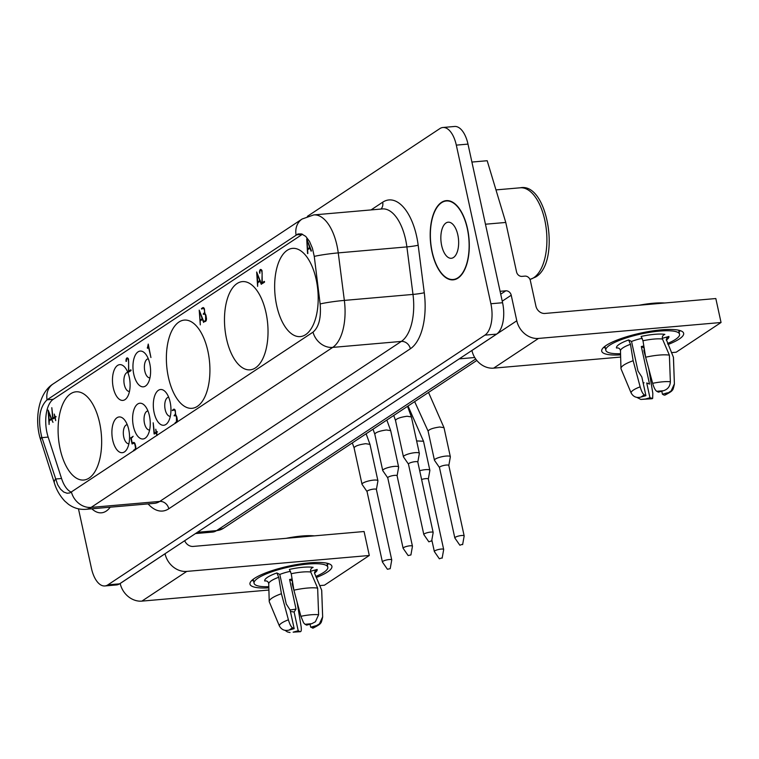 <?xml version="1.0" encoding="UTF-8"?>
<svg xmlns="http://www.w3.org/2000/svg" width="759" height="759" viewBox="0 0 759 759"><rect width="100%" height="100%" fill="white"/><g stroke="black" fill="none" stroke-linecap="round" stroke-linejoin="round"><path stroke-width="1.14" d="M639.192 305.222A37.741 8.425 -12.3 0 1 653.262 303.239A37.741 8.425 -12.3 0 1 664.694 303.002M671.449 352.631L676.184 352.214L721.05 322.499L715.822 298.543L544.953 313.448A8.387 7.087 -123.5 0 1 535.911 306.095L530.342 280.536A5.028 4.25 56.5 0 0 524.915 276.124L521.993 276.38A5.028 4.25 -123.5 0 1 516.566 271.969L505.769 222.453L485.456 224.218M78.471 508.843L91.441 568.33A25.161 12.229 -95 0 0 104.846 585.957A25.161 12.229 -95 0 0 107.882 584.857L484.906 335.136A25.161 12.229 85 0 0 490.893 303.752L502.581 302.727L467.99 144.106A25.161 12.229 -95 0 0 454.594 126.468L442.905 127.493A25.161 12.229 -95 0 0 439.869 128.594L307.395 216.334M490.893 303.752L456.311 145.13A25.161 12.229 -95 0 0 442.905 127.493M262.253 282.765L264.341 281.38L264.597 282.016L261.846 283.515L262.159 273.126L261.561 270.792A2.4 1.167 -95 0 0 260.726 270.232A2.4 1.167 -95 0 0 260.508 270.299A2.419 1.176 -95 0 0 259.891 272.339L259.815 273.297L259.502 272.244A3.302 1.603 85 0 1 260.337 269.559L260.517 269.483A3.235 1.575 85 0 1 260.622 269.464A3.235 1.575 85 0 1 262.016 270.716L262.253 282.765L264.028 282.614M628.632 339.966A26.84 5.987 -12.3 0 0 616.479 348.02C618.756 347.65 620.094 348.609 620.492 350.895A23.538 5.256 -12.3 0 1 620.482 350.81L620.957 368.466A26.84 5.987 -12.3 0 0 621.004 368.789L631.08 392.849C633.196 396.758 636.45 398.181 640.843 397.099L644.277 394.832C642.835 393.94 641.459 391.283 640.15 386.843L633.158 360.734L630.482 344.273L628.632 339.966L631.545 341.474A17.609 3.928 -12.3 0 1 642.294 338.305M620.957 368.466A26.84 5.987 -12.3 0 1 633.158 360.734M127.237 424.661A9.563 4.649 -95 0 0 127.18 424.67A9.563 4.649 -95 0 0 126.032 425.087A9.563 4.649 -95 0 0 123.755 437.013A9.563 4.649 -95 0 0 128.85 443.721A9.563 4.649 -95 0 0 128.897 443.711M226.514 338.799A44.278 21.518 -95 0 0 250.1 369.832A44.278 21.518 -95 0 0 265.992 312.642A44.278 21.518 -95 0 0 242.406 281.608A44.278 21.518 -95 0 0 226.514 338.799M643.129 382.868L644.078 382.802M636.725 397.337L640.852 399.433L652.645 398.409L649.951 397.754L646.725 382.963L649.524 384.101L641.327 346.521A17.609 3.928 -12.3 0 0 643.831 346.009M148.299 358.789A9.563 4.649 -95 0 0 148.252 358.798A9.563 4.649 -95 0 0 147.094 359.216A9.563 4.649 -95 0 0 144.817 371.142A9.563 4.649 -95 0 0 149.912 377.849A9.563 4.649 -95 0 0 149.959 377.84M432.023 251.979A39.753 19.317 -95 0 0 453.199 279.843A39.753 19.317 -95 0 0 467.468 228.497A39.753 19.317 -95 0 0 446.292 200.632A39.753 19.317 -95 0 0 432.023 251.979M101.469 512.818A39.753 19.317 -95 0 1 91.848 508.796A39.753 19.317 -95 0 0 101.459 512.818A39.753 19.317 -95 0 0 110.235 507.192M127.816 372.365A9.563 4.649 -95 0 0 127.759 372.365A9.563 4.649 -95 0 0 126.611 372.783A9.563 4.649 -95 0 0 124.334 384.718A9.563 4.649 -95 0 0 129.419 391.416A9.563 4.649 -95 0 0 129.476 391.407M620.482 350.772L620.482 350.81A23.538 5.256 -12.3 0 1 630.482 344.273M471.918 350.459L471.927 350.497A20.123 17.011 56.5 0 0 493.635 368.143L620.653 357.062M721.05 322.499L538.501 338.429A20.123 17.011 56.5 0 1 516.794 320.782L511.224 295.223L502.24 301.171M640.843 397.099L645.918 395.676L644.277 394.832M645.918 395.676L641.839 376.976L637.987 371.028L631.545 341.474M168.659 397.223A9.563 4.649 -95 0 0 168.612 397.232A9.563 4.649 -95 0 0 167.454 397.65A9.563 4.649 -95 0 0 165.177 409.575A9.563 4.649 -95 0 0 170.272 416.283A9.563 4.649 -95 0 0 170.32 416.274M500.086 291.314L505.798 290.811A5.028 4.25 -123.5 0 1 511.224 295.223M261.846 283.515L262.576 283.449M261.808 283.287L263.041 283.183M276.684 305.564A44.278 21.518 -95 0 0 300.27 336.598A44.278 21.518 -95 0 0 316.161 279.416A44.278 21.518 -95 0 0 292.576 248.373A44.278 21.518 -95 0 0 276.684 305.564M104.846 585.957L116.525 584.942A25.161 12.229 -95 0 0 119.571 583.842L496.585 334.121A25.161 12.229 85 0 0 502.581 302.727M60.132 448.996A44.278 21.518 -95 0 0 83.718 480.03A44.278 21.518 -95 0 0 99.619 422.848A44.278 21.518 -95 0 0 76.023 391.805A44.278 21.518 -95 0 0 60.132 448.996M168.413 377.28A44.278 21.518 -95 0 0 191.999 408.314A44.278 21.518 -95 0 0 207.89 351.132A44.278 21.518 -95 0 0 184.304 320.089A44.278 21.518 -95 0 0 168.413 377.28M147.948 410.942A9.563 4.649 -95 0 0 147.901 410.951A9.563 4.649 -95 0 0 146.743 411.369A9.563 4.649 -95 0 0 144.466 423.294A9.563 4.649 -95 0 0 149.561 430.002A9.563 4.649 -95 0 0 149.608 429.992M302.48 234.227A26.707 12.979 -95 0 0 302.319 234.341L53.31 399.262A26.707 12.979 -95 0 0 48.159 437.089L61.555 478.493A26.707 12.979 -95 0 0 71.374 492.193M41.944 437.639L57.703 484.84L60.549 489.185L63.756 492.05L67.115 493.255L69.866 492.923L313.012 332.148C318.922 327.101 321.294 317.698 320.137 303.961L314.264 256.4L312.423 248.24L309.482 241.324L305.725 236.381L301.541 233.914L298.05 233.943L47.058 399.813C39.43 407.308 37.656 419.67 41.717 436.909L41.944 437.639L48.159 437.089M124.438 451.918A17.95 8.719 -95 0 0 126.838 449.271A17.95 8.719 -95 0 0 128.717 429.528A17.95 8.719 -95 0 0 124.248 419.547A17.95 8.719 -95 0 0 116.99 417.735A17.95 8.719 -95 0 0 112.712 440.125A17.95 8.719 -95 0 0 124.438 451.918M145.149 438.199A17.95 8.719 -95 0 0 147.55 435.552A17.95 8.719 -95 0 0 149.428 415.809A17.95 8.719 -95 0 0 144.96 405.828A17.95 8.719 -95 0 0 137.702 404.016A17.95 8.719 -95 0 0 133.423 426.406A17.95 8.719 -95 0 0 145.149 438.199M133.688 450.922L133.584 450.248L134.931 449.366A2.22 1.082 -95 0 0 135.434 447.412L134.931 444.727A2.457 1.195 -95 0 0 133.679 443.247A2.457 1.195 -95 0 0 133.461 443.313L132.075 443.958L130.757 438.009L133.148 436.283L131.203 438.209L132.294 443.228L133.432 442.478A3.093 1.499 85 0 1 133.641 442.431A3.093 1.499 85 0 1 135.036 443.778L135.738 446.548A3.539 1.717 85 0 1 135.5 449.726M125.017 399.623A17.95 8.719 -95 0 0 127.417 396.966A17.95 8.719 -95 0 0 129.286 377.232A17.95 8.719 -95 0 0 124.827 367.242A17.95 8.719 -95 0 0 117.56 365.44A17.95 8.719 -95 0 0 113.29 387.83A17.95 8.719 -95 0 0 125.017 399.623M145.5 386.046A17.95 8.719 -95 0 0 147.901 383.399A17.95 8.719 -95 0 0 149.779 363.656A17.95 8.719 -95 0 0 145.311 353.675A17.95 8.719 -95 0 0 138.053 351.863A17.95 8.719 -95 0 0 133.774 374.253A17.95 8.719 -95 0 0 145.5 386.046M156.857 435.581L156.25 432.896L154.086 433.939L153.176 422.801L154.419 433.266L156.088 432.156L155.756 429.214L156.439 431.928L157.407 431.738L156.601 432.668L157.151 435.381M126.041 361.388L126.003 360.677A3.302 1.603 85 0 1 126.829 357.992L127.019 357.906A3.235 1.575 85 0 1 127.114 357.897A3.235 1.575 85 0 1 128.518 359.14L128.745 371.189L130.842 369.804L131.089 370.439L128.537 372.185L128.65 361.559L128.062 359.216A2.4 1.167 -95 0 0 127.218 358.665A2.4 1.167 -95 0 0 127 358.722A2.419 1.176 -95 0 0 126.392 360.772L126.402 361.36M52.997 422.365L51.527 419.357L49.231 420.884L49.088 424.49L48.149 410.107L52.997 422.365M200.291 324.871L199.209 310.137L203.896 321.93L203.611 322.404L202.425 319.416L200.12 320.934L200.291 324.871M55.967 416.444L55.227 417.554L55.711 420.638L54.876 417.782L52.713 418.816L51.802 407.687L53.045 418.143L54.714 417.033L54.278 414.072L55.065 416.805L55.967 416.444M201.514 308.524L202.843 307.642A3.036 1.471 85 0 1 203.042 307.594A3.036 1.471 85 0 1 204.437 308.979L204.74 313.353A3.842 1.869 85 0 1 206.031 315.81L206.486 318.59A3.226 1.565 85 0 1 205.68 321.304L204.209 321.645L205.604 320.289L205.594 315.64A2.6 1.262 -95 0 0 204.56 314.112L203.279 314.264L204.38 312.708A2.922 1.423 -95 0 0 204.418 310.232A2.628 1.281 -95 0 0 203.241 308.363L201.448 308.979L203.241 308.363M261.229 284.245L260.052 281.247L257.747 282.775L257.605 286.38L256.665 271.988L261.523 284.217M175.234 423.408L175.139 422.735L176.468 421.852L176.468 417.203A2.6 1.262 -95 0 0 175.433 415.676L174.143 415.818L175.244 414.272A2.922 1.423 -95 0 0 175.282 411.786A2.628 1.281 -95 0 0 174.115 409.926L172.321 410.543L173.716 409.196A3.036 1.471 85 0 1 173.906 409.158A3.036 1.471 85 0 1 175.31 410.543L175.604 414.907A3.842 1.869 85 0 1 176.904 417.374L177.359 420.154A3.226 1.565 85 0 1 176.989 422.241M147.407 348.248L148.242 344.074L150.927 357.527L148.185 345.535L147.73 348.22M307.566 253.563L306.721 238.933L311.408 250.717L311.124 251.201L309.938 248.202L307.632 249.73L307.841 253.544M165.86 424.48A17.95 8.719 -95 0 0 168.261 421.833A17.95 8.719 -95 0 0 170.139 402.09A17.95 8.719 -95 0 0 165.671 392.109A17.95 8.719 -95 0 0 158.413 390.297A17.95 8.719 -95 0 0 154.134 412.687A17.95 8.719 -95 0 0 165.86 424.48M441.387 558.045L439.366 558.804L441.387 558.045M442.136 558.197L443.673 549.563A4.782 1.063 167.7 0 0 443.673 549.469A4.782 1.063 167.7 0 0 441.14 549.07A4.782 1.063 167.7 0 0 434.85 550.844A4.782 1.063 167.7 0 0 434.338 551.499A4.782 1.063 167.7 0 0 434.376 551.594L439.366 558.804M199.475 311.921L200.082 320.118L202.141 318.752L199.94 311.883M49.183 420.059L51.242 418.702L48.576 411.871L49.183 420.059L50.663 419.936M257.699 281.95L259.758 280.583L257.092 273.752L257.699 281.95L259.18 281.817M306.987 240.707L307.594 248.905L309.644 247.548L307.452 240.669M132.294 443.228L134.59 442.971M130.842 437.601L132.322 437.469M130.757 438.009L131.62 437.934M132.009 443.74L132.939 443.654M134.931 449.366L135.643 449.3M133.584 450.248L134.874 450.144M133.537 450.723L134.058 450.675M156.439 431.928L157.417 431.843M156.088 432.156L157.388 432.042M154.419 433.266L155.899 433.133M154.058 433.721L155.159 433.626M154.086 433.939L154.77 433.882M55.065 416.805L56.033 416.719M54.714 417.033L56.014 416.928M53.045 418.143L54.525 418.01M52.684 418.674L53.652 418.588M52.713 418.816L53.396 418.759M201.448 308.979L202.207 308.913M204.38 312.708L204.892 312.661M203.848 313.42L204.74 313.344M203.716 313.514L204.826 313.42M203.573 313.581L204.883 313.467M203.298 313.809L205.063 313.657M203.279 314.264L204.332 314.169M204.56 314.112L205.357 314.046M205.604 320.289L206.296 320.232M204.266 321.171L205.926 321.029M204.209 321.645L205.148 321.56M259.758 280.583L260.252 280.545M128.299 371.768L129.438 371.663M128.337 371.938L129.068 371.882M128.745 371.189L130.529 371.037M126.829 357.992L127.446 357.935M202.141 318.752L202.625 318.714M200.082 320.118L201.562 319.985M174.437 415.145L175.756 415.031M174.579 415.069L175.69 414.974M174.172 415.372L175.936 415.211M174.143 415.818L175.196 415.733M175.433 415.676L176.221 415.609M176.468 421.852L177.16 421.786M175.139 422.735L176.42 422.621M175.082 423.209L175.604 423.161M172.388 410.078L174.115 409.926M172.321 410.543L173.08 410.477M175.244 414.272L175.765 414.224M174.722 414.983L175.604 414.907M147.35 347.717L147.825 347.679M309.644 247.548L310.137 247.5M307.594 248.905L309.074 248.772M51.242 418.702L51.726 418.655M260.337 269.559L260.954 269.511M261.561 270.792L262.035 270.745M656.772 391.302L663.48 390.724L658.404 392.156L656.772 391.302C655.33 390.42 653.954 387.764 652.645 383.323L645.653 357.214L642.977 340.753A23.538 5.256 -12.3 0 1 662.493 339.055C661.905 336.816 662.692 335.26 664.856 334.377A26.84 5.987 -12.3 0 0 641.118 336.446L642.977 340.753M662.493 339.055L669.381 355.146L670.368 381.777C670.102 386.35 667.806 389.329 663.48 390.724M666.298 339.482L673.413 357.223L674.4 384.007C673.499 388.314 672.787 390.354 672.265 390.126C672.303 390.923 669.817 392.593 664.808 395.164M673.413 357.223A26.84 5.987 -12.3 0 1 673.461 357.527L674.343 382.299M674.4 383.855L671.174 390.885L665.131 394.889M664.078 395.078L662.436 394.234L661.782 391.198M669.381 355.146A26.84 5.987 167.7 0 0 645.653 357.214M667.512 392.801L662.436 394.234M453.189 279.502L453.17 279.502A39.421 19.155 -95 0 0 453.189 279.502A39.421 19.155 -95 0 0 467.335 228.601A39.421 19.155 -95 0 0 446.339 200.974A39.421 19.155 -95 0 0 446.33 200.974A39.421 19.155 -95 0 0 432.175 251.874A39.421 19.155 -95 0 0 453.17 279.502A39.421 19.155 -95 0 0 467.316 228.601A39.421 19.155 -95 0 0 446.32 200.974L446.32 200.974M446.301 200.632A39.753 19.317 -95 0 0 432.042 251.979A39.753 19.317 -95 0 0 453.208 279.834M268.904 590.037L141.886 601.119A20.123 17.011 56.5 0 1 120.188 583.481L165.045 553.757A20.123 17.011 56.5 0 0 186.752 571.404L369.301 555.484L364.083 531.518L193.213 546.423A8.387 7.087 -123.5 0 1 184.684 540.712M286.143 538.321A37.741 8.425 -12.3 0 1 301.816 536.015A37.741 8.425 -12.3 0 1 314.254 535.863M290.071 609.923A17.609 3.928 167.7 0 0 296.029 609.06L289.587 579.506A17.609 3.928 167.7 0 0 292.082 578.994M297.025 601.773L301.086 626.365C301.627 630.406 301.209 632.143 299.843 631.573L298.202 630.729L293.135 632.162L300.431 631.697L293.135 632.162M284.976 630.312L287.395 631.924L290.033 632.522M296.029 609.06L294.122 612.039L298.202 630.729M294.122 612.039L290.412 611.431M292.281 580.967L289.587 579.506M292.5 581.005L292.291 584.25L294.464 592.295M290.545 571.28A17.609 3.928 167.7 0 0 279.796 574.449L276.883 572.95A26.84 5.987 167.7 0 0 264.73 580.996C267.007 580.626 268.344 581.584 268.743 583.87A23.538 5.256 167.7 0 1 268.733 583.785L269.217 601.451A26.84 5.987 167.7 0 0 269.265 601.764L279.331 625.833C281.447 629.733 284.701 631.156 289.103 630.084L292.538 627.807L294.169 628.651L289.103 630.084M314.53 573.026A26.84 5.987 167.7 0 0 317.139 569.44L310.535 571.299M268.819 586.688A37.741 8.425 -12.3 0 1 254.066 583.254A37.741 8.425 -12.3 0 1 258.079 578.083A37.741 8.425 -12.3 0 1 298.714 565.189A37.741 8.425 -12.3 0 1 327.812 567.172A37.741 8.425 -12.3 0 1 323.799 572.352A37.741 8.425 -12.3 0 1 315.782 576.451M292.803 583.434A37.741 8.425 -12.3 0 1 292.13 583.576M311.731 623.699L305.023 624.287L306.664 625.131L311.731 623.699L315.393 621.782L318.619 614.752L317.642 588.121L310.744 572.03A23.538 5.256 167.7 0 0 291.228 573.728L289.378 569.421A26.84 5.987 167.7 0 1 313.116 567.352C310.953 568.235 310.165 569.791 310.744 572.03M305.023 624.287L303.6 622.816L300.896 616.299L293.904 590.189L291.228 573.728M317.642 588.121A26.84 5.987 167.7 0 0 293.904 590.189M313.391 627.864L310.697 627.209L310.033 624.183M312.328 628.054L319.425 623.87L322.651 616.83L321.674 590.198L314.539 573.178L315.108 570.939L317.139 569.44M315.763 625.777L310.697 627.209M313.059 628.139C318.068 625.577 320.554 623.898 320.516 623.111C321.048 623.329 321.759 621.289 322.66 616.982L322.651 616.83M322.594 615.274L321.721 590.511A26.84 5.987 167.7 0 0 321.674 590.198M269.217 601.451A26.84 5.987 167.7 0 1 281.418 593.718L278.733 577.257L276.883 572.95M281.418 593.718L288.411 619.818C289.72 624.259 291.095 626.925 292.538 627.807M294.169 628.651L290.09 609.951L286.247 604.003L279.796 574.449M316.247 577.523A41.935 9.364 167.7 0 0 327.452 572.03A41.935 9.364 167.7 0 0 331.911 566.28A41.935 9.364 167.7 0 0 299.577 564.079A41.935 9.364 167.7 0 0 254.426 578.405A41.935 9.364 167.7 0 0 249.967 584.145A41.935 9.364 167.7 0 0 268.847 587.846M292.357 584.487A41.935 9.364 167.7 0 0 292.955 584.354M369.301 555.484L324.444 585.198L319.71 585.606M453.512 257.491A18.112 8.804 -95 0 0 458.057 248.99A18.112 8.804 -95 0 0 456.624 230.745A18.112 8.804 -95 0 0 448.171 222.188A18.112 8.804 -95 0 0 445.988 222.985A18.112 8.804 -95 0 0 441.254 243.316A18.112 8.804 -95 0 0 451.32 258.288A18.112 8.804 -95 0 0 453.512 257.491M471.908 162.056L487.183 160.728L505.769 222.453M620.596 354.87A41.935 9.364 -12.3 0 1 601.716 351.17A41.935 9.364 -12.3 0 1 606.175 345.421A41.935 9.364 -12.3 0 1 651.326 331.095A41.935 9.364 -12.3 0 1 683.65 333.305A41.935 9.364 -12.3 0 1 679.191 339.055A41.935 9.364 -12.3 0 1 667.986 344.539M644.704 351.379A41.935 9.364 -12.3 0 1 644.106 351.512M667.531 343.476A37.741 8.425 167.7 0 0 675.538 339.377A37.741 8.425 167.7 0 0 679.552 334.197A37.741 8.425 167.7 0 0 650.463 332.214A37.741 8.425 167.7 0 0 609.828 345.108A37.741 8.425 167.7 0 0 605.815 350.279A37.741 8.425 167.7 0 0 620.558 353.703M643.879 350.601A37.741 8.425 167.7 0 0 644.552 350.459M666.288 340.203L666.857 337.954L668.888 336.455L662.284 338.324M644.03 347.992L641.327 346.521M646.213 359.32L644.04 351.275L644.249 348.03M652.645 398.409L652.835 393.39L648.774 368.798M652.18 398.722L640.852 399.433M644.875 399.187L649.951 397.754M408.503 464.176A4.782 1.063 -12.3 0 1 408.456 464.081A4.782 1.063 -12.3 0 1 408.978 463.417A4.782 1.063 -12.3 0 1 415.258 461.652A4.782 1.063 -12.3 0 1 417.801 462.041A4.782 1.063 -12.3 0 1 417.801 462.146M417.811 462.098L419.338 453.512A8.131 1.812 167.7 0 0 419.338 453.341A8.131 1.812 167.7 0 0 415.05 452.668A8.131 1.812 167.7 0 0 415.012 452.677A8.131 1.812 167.7 0 0 403.437 456.814A8.131 1.812 167.7 0 0 403.513 456.965L408.475 464.128M448.816 465.495L450.343 456.918A8.131 1.812 167.7 0 0 450.343 456.747A8.131 1.812 167.7 0 0 446.055 456.074A8.131 1.812 167.7 0 0 446.017 456.074A8.131 1.812 167.7 0 0 434.442 460.21A8.131 1.812 167.7 0 0 434.518 460.371L439.47 467.535M439.508 467.572A4.782 1.063 -12.3 0 1 439.461 467.487A4.782 1.063 -12.3 0 1 439.983 466.823A4.782 1.063 -12.3 0 1 446.264 465.058A4.782 1.063 -12.3 0 1 446.283 465.058A4.782 1.063 -12.3 0 1 448.806 465.447A4.782 1.063 -12.3 0 1 448.806 465.552M461.87 544.478L459.859 545.228L461.87 544.478M462.629 544.63L464.166 535.996A4.782 1.063 167.7 0 0 464.166 535.892A4.782 1.063 167.7 0 0 461.624 535.503A4.782 1.063 167.7 0 0 455.343 537.268A4.782 1.063 167.7 0 0 454.821 537.932A4.782 1.063 167.7 0 0 454.869 538.027L459.859 545.228M430.865 541.072L428.854 541.831L430.865 541.072M431.624 541.224L433.161 532.59A4.782 1.063 167.7 0 0 433.161 532.495A4.782 1.063 167.7 0 0 430.619 532.097A4.782 1.063 167.7 0 0 424.338 533.871A4.782 1.063 167.7 0 0 423.816 534.526A4.782 1.063 167.7 0 0 423.864 534.621L428.854 541.831M397.099 475.817L398.627 467.231A8.131 1.812 167.7 0 0 398.627 467.06A8.131 1.812 167.7 0 0 394.338 466.387A8.131 1.812 167.7 0 0 394.3 466.396A8.131 1.812 167.7 0 0 382.726 470.533A8.131 1.812 167.7 0 0 382.802 470.684L387.754 477.847M387.792 477.895A4.782 1.063 -12.3 0 1 387.745 477.8A4.782 1.063 -12.3 0 1 388.266 477.136A4.782 1.063 -12.3 0 1 394.547 475.371A4.782 1.063 -12.3 0 1 397.09 475.76A4.782 1.063 -12.3 0 1 397.09 475.865M410.913 554.943L412.45 546.309A4.782 1.063 167.7 0 0 412.45 546.214A4.782 1.063 167.7 0 0 409.907 545.816A4.782 1.063 167.7 0 0 403.627 547.59A4.782 1.063 167.7 0 0 403.105 548.245A4.782 1.063 167.7 0 0 403.152 548.34L408.143 555.55L410.913 554.943L408.143 555.55M376.388 489.536L377.916 480.95A8.131 1.812 167.7 0 0 377.916 480.779A8.131 1.812 167.7 0 0 373.627 480.115A8.131 1.812 167.7 0 0 373.589 480.115A8.131 1.812 167.7 0 0 362.015 484.251A8.131 1.812 167.7 0 0 362.081 484.403L367.043 491.566M367.071 491.614A4.782 1.063 -12.3 0 1 367.033 491.519A4.782 1.063 -12.3 0 1 367.555 490.855A4.782 1.063 -12.3 0 1 373.836 489.09A4.782 1.063 -12.3 0 1 376.379 489.489A4.782 1.063 -12.3 0 1 376.379 489.583M390.202 568.662L391.739 560.028A4.782 1.063 167.7 0 0 391.739 559.933A4.782 1.063 167.7 0 0 389.196 559.535A4.782 1.063 167.7 0 0 382.916 561.309A4.782 1.063 167.7 0 0 382.394 561.964A4.782 1.063 167.7 0 0 382.432 562.058L387.422 569.269L390.202 568.662L387.422 569.269M428.323 479.071L429.85 470.485A8.131 1.812 167.7 0 0 429.85 470.314A8.131 1.812 167.7 0 0 425.562 469.641A8.131 1.812 167.7 0 0 425.533 469.65A8.131 1.812 167.7 0 0 419.689 470.722M421.606 479.479A4.782 1.063 -12.3 0 1 425.78 478.625A4.782 1.063 -12.3 0 1 425.799 478.625A4.782 1.063 -12.3 0 1 428.313 479.014A4.782 1.063 -12.3 0 1 428.313 479.119M467.99 144.106L456.311 145.13M631.08 392.849A22.144 4.943 -12.3 0 1 640.15 386.843M197.397 532.287L216.59 530.617A33.548 16.3 85 0 1 212.539 532.087L195.461 533.577M71.441 492.155A18.453 15.588 -123.5 0 0 91.118 507.41A43.605 21.186 85 0 1 85.852 509.317L154.494 503.331A43.605 21.186 85 0 0 159.76 501.424L401.321 341.417L332.689 347.404L91.118 507.41L159.76 501.424A8.387 7.087 -123.5 0 1 168.802 508.767L410.363 348.77A51.991 25.265 85 0 0 424.272 292.727L418.171 245.214A51.991 25.265 -95 0 0 382.669 202.217L371.047 209.92M168.802 508.767A51.991 25.265 85 0 1 148.09 503.891M516.794 320.782L471.927 350.497M459.223 358.865L474.736 357.517M505.798 290.811L500.712 294.179M493.635 368.143L538.501 338.429M119.571 583.842L107.882 584.857M484.906 335.136L496.585 334.121M476.823 360.449L223.525 528.226A20.123 17.011 -123.5 0 1 216.59 530.617L475.703 358.988M418.171 245.214A8.387 0.617 -7.3 0 1 406.881 246.903L412.991 294.416L344.349 300.403A18.453 1.347 172.7 0 0 320.137 303.961M314.264 256.4A18.453 1.347 172.7 0 1 338.248 252.889A43.605 21.186 -95 0 0 313.733 214.92L382.375 208.934A43.605 21.186 -95 0 1 406.881 246.903L338.248 252.889L344.349 300.403A43.605 21.186 85 0 1 332.689 347.404A18.453 15.588 -123.5 0 1 313.012 332.148M41.717 436.909A18.453 6.765 162.4 0 0 40.796 440.353C34.098 420.477 38.13 393.266 53.111 383.95A18.453 15.588 -123.5 0 0 47.058 399.813L53.31 399.262M424.272 292.727A8.387 0.617 172.7 0 1 412.991 294.416A43.605 21.186 85 0 1 401.321 341.417A8.387 7.087 -123.5 0 1 410.363 348.77M380.961 209.057A8.387 7.087 56.5 0 0 382.669 202.217M302.319 234.341L296.057 234.882A18.453 15.588 -123.5 0 1 302.11 219.019L53.111 383.95M85.852 509.317C79.429 509.763 73.595 508.056 68.357 504.204L64.676 501.006C57.181 492.781 55.141 485.333 54.344 482.942A18.453 6.765 -17.6 0 1 55.398 479.318M55.312 479.043L61.555 478.493M147.407 347.347L147.891 347.309M652.645 383.323A22.144 4.943 -12.3 0 1 670.368 381.777M318.619 614.752A22.144 4.943 167.7 0 0 300.896 616.299M278.733 577.257A23.538 5.256 167.7 0 0 268.733 583.785M288.411 619.818A22.144 4.943 167.7 0 0 279.331 625.833M251.855 580.388A41.935 9.364 167.7 0 0 253.544 580.853M141.886 601.119L186.752 571.404M495.969 189.902L520.219 187.796A46.128 22.409 85 0 1 544.791 220.119A46.128 22.409 85 0 1 533.805 277.671A46.128 22.409 85 0 1 529.962 279.397M680.377 330.677A41.935 9.364 -12.3 0 1 679.03 331.797M668.888 336.455A26.84 5.987 -12.3 0 1 666.279 340.051M450.343 456.747L444.006 427.678L439.717 427.004C432.953 427.972 429.082 429.347 428.104 431.14L414.651 401.634M407.545 406.34L411.397 416.919L407.071 416.255C400.325 417.222 396.464 418.607 395.496 420.391L403.437 456.814M386.834 420.059L390.686 430.638L386.359 429.974C379.614 430.941 375.752 432.326 374.785 434.11L382.726 470.533M366.113 433.778L369.975 444.357L365.648 443.692C358.903 444.66 355.041 446.045 354.073 447.829L362.015 484.251M429.85 470.314L423.513 441.245L416.625 440.922M327.29 564.772A41.935 9.364 167.7 0 0 328.628 563.652M605.284 347.878A41.935 9.364 -12.3 0 1 603.595 347.413M54.344 482.942L40.796 440.353M313.733 214.92L302.11 219.019M134.722 443.161L133.679 443.247M128.205 358.58L127.218 358.665M261.703 270.147L260.726 270.232M223.525 528.226L212.539 532.087M314.549 572.457L314.539 573.178M326.939 563.187L327.812 567.172M520.219 187.796C548.045 182.018 560.977 263.05 535.541 277.073L529.981 279.435M604.942 346.294L605.815 350.279M411.397 416.919L419.338 453.341M448.806 465.447L464.166 535.892M417.801 462.041L433.161 532.495M390.686 430.638L398.627 467.06M397.09 475.76L412.45 546.214M369.975 444.357L377.916 480.779M376.379 489.489L391.739 559.933M428.313 479.014L443.673 549.469M428.104 431.14L434.442 460.21M387.745 477.8L403.105 548.245M408.456 464.081L423.816 534.526M678.688 330.212L679.552 334.197M253.193 579.269L254.066 583.254M431.833 540.038L434.338 551.499M367.033 491.519L382.394 561.964M439.461 467.487L454.821 537.932M373.02 429.205L374.785 434.11M444.006 427.678L428.522 392.441M352.309 442.924L354.073 447.829M423.513 441.245L408.038 406.018M393.741 415.486L395.496 420.391"/></g></svg>
